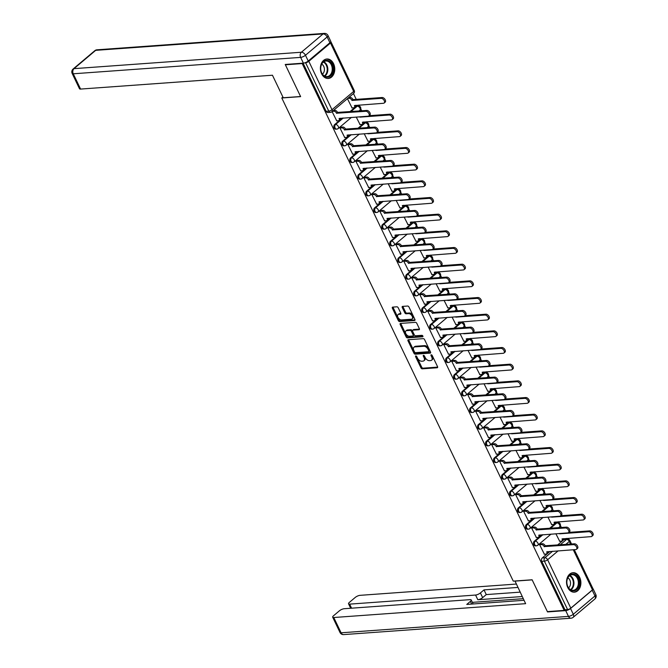 <?xml version="1.0" encoding="UTF-8"?>
<svg xmlns="http://www.w3.org/2000/svg" width="668" height="668" viewBox="0 0 668 668"><rect width="100%" height="100%" fill="white"/><g stroke="black" fill="none" stroke-linecap="round" stroke-linejoin="round"><path stroke-width="1" d="M415.838 355.919A0.86 0.509 -130.2 0 0 415.605 356.695L420.949 367.843A1.227 0.735 -130.2 0 0 422.276 368.828L437.214 367.751A1.227 0.735 -130.2 0 0 437.498 367.642A1.227 0.735 -130.2 0 0 437.54 366.64L432.204 355.501A0.86 0.509 -130.2 0 0 431.035 355.585L431.728 357.029A3.925 2.346 -130.2 0 1 431.611 360.219A3.925 2.346 -130.2 0 1 430.685 360.57L429.44 360.662A3.925 2.346 -130.2 0 1 425.174 357.497L424.481 356.052A0.86 0.509 -130.2 0 0 423.32 356.136L424.013 357.58A3.925 2.346 -130.2 0 1 423.888 360.778A3.925 2.346 -130.2 0 1 422.969 361.129L421.725 361.221A3.925 2.346 -130.2 0 1 417.458 358.056L416.765 356.612A0.86 0.509 -130.2 0 0 415.838 355.919M567.733 587.481A9.753 7.173 85.9 0 0 574.413 592.165A9.753 7.173 85.9 0 0 579.682 577.394A9.753 7.173 85.9 0 0 573.01 572.71A9.753 7.173 85.9 0 0 567.733 587.481M321.609 73.772A9.753 7.173 85.9 0 0 328.289 78.457A9.753 7.173 85.9 0 0 333.557 63.685A9.753 7.173 85.9 0 0 326.877 59.001A9.753 7.173 85.9 0 0 321.609 73.772M398.228 307.798A1.227 0.735 -130.2 0 0 396.901 306.804L392.709 307.113A1.227 0.735 -130.2 0 0 392.417 307.222A1.227 0.735 -130.2 0 0 392.383 308.215L398.312 320.59A1.227 0.735 -130.2 0 0 399.639 321.584L414.577 320.506A1.227 0.735 -130.2 0 0 414.861 320.398A1.227 0.735 -130.2 0 0 414.903 319.396L408.975 307.021A1.227 0.735 -130.2 0 0 407.639 306.036L402.579 306.395A1.227 0.735 -130.2 0 0 402.295 306.512A1.227 0.735 -130.2 0 0 402.253 307.505L404.791 312.799A1.227 0.735 -130.2 0 0 406.119 313.793L408.632 313.609A3.282 1.962 -130.2 0 1 411.872 315.688A3.282 1.962 -130.2 0 1 412.098 318.928A3.282 1.962 -130.2 0 1 411.321 319.221L401.493 319.93A3.282 1.962 -130.2 0 1 398.245 317.851A3.282 1.962 -130.2 0 1 398.028 314.62A3.282 1.962 -130.2 0 1 398.804 314.319L400.441 314.202A1.227 0.735 -130.2 0 0 400.725 314.094A1.227 0.735 -130.2 0 0 400.767 313.092L398.228 307.798M564.193 610.393L547.376 611.612L532.12 579.774L513.266 581.127L281.787 97.979L300.633 96.626L285.378 64.779L302.195 63.569L564.193 610.393L564.961 609.75L567.583 609.558L544.395 561.162A2.497 1.837 -94.1 0 1 544.896 557.73L552.595 551.234M408.332 339.728A1.227 0.735 -130.2 0 0 408.048 339.837A1.227 0.735 -130.2 0 0 408.006 340.839L413.935 353.213A1.227 0.735 -130.2 0 0 415.271 354.199L430.2 353.121A1.227 0.735 -130.2 0 0 430.493 353.013A1.227 0.735 -130.2 0 0 430.526 352.011L424.597 339.636A1.227 0.735 -130.2 0 0 423.27 338.651L408.332 339.728M406.119 336.906L400.19 324.523A1.227 0.735 -130.2 0 1 400.232 323.529A1.227 0.735 -130.2 0 1 400.524 323.421L415.454 322.343A1.227 0.735 -130.2 0 1 416.79 323.329L419.32 328.623A1.227 0.735 -130.2 0 1 419.287 329.625A1.227 0.735 -130.2 0 1 418.995 329.733L412.941 330.167A1.227 0.735 -130.2 0 0 412.649 330.284A1.227 0.735 -130.2 0 0 412.615 331.278L414.294 334.793A1.227 0.735 -130.2 0 0 415.63 335.779L421.934 335.328A0.86 0.509 -130.2 0 1 422.635 336.797L407.455 337.891A1.227 0.735 -130.2 0 1 406.119 336.906L406.887 336.254L400.959 323.88L400.19 324.523M566.94 539.109L566.606 538.4M561.379 527.503L560.394 525.44M559.149 522.835L558.615 521.733M553.396 510.836L552.411 508.774M551.158 506.169L550.632 505.066M545.414 494.17L544.42 492.107M543.176 489.502L542.641 488.391M537.423 477.503L536.437 475.432M535.193 472.835L534.659 471.725M529.44 460.836L528.446 458.766M527.202 456.169L526.676 455.058M521.457 444.162L520.464 442.099M519.22 439.502L518.685 438.392M513.467 427.495L512.481 425.433M511.229 422.836L510.703 421.725M505.484 410.828L504.49 408.766M503.246 406.161L502.712 405.058M497.493 394.162L496.508 392.099M495.264 389.494L494.729 388.392M489.51 377.495L488.517 375.433M487.273 372.827L486.747 371.725M481.528 360.829L480.534 358.758M479.29 356.161L478.756 355.05M473.537 344.162L472.552 342.091M471.307 339.494L470.773 338.384M465.554 327.495L464.561 325.425M463.316 322.828L462.79 321.717M457.563 310.82L456.578 308.758M455.334 306.161L454.799 305.051M449.581 294.154L448.595 292.091M447.343 289.494L446.817 288.384M441.598 277.487L440.604 275.425M439.36 272.82L438.826 271.717M433.607 260.821L432.622 258.758M431.378 256.153L430.843 255.051M425.625 244.154L424.631 242.092M423.387 239.486L422.861 238.384M417.642 227.487L416.648 225.417M415.404 222.82L414.87 221.709M409.651 210.821L408.666 208.75M407.413 206.153L406.887 205.043M401.668 194.154L400.675 192.083M399.431 189.487L398.905 188.376M393.677 177.479L392.692 175.417M391.448 172.82L390.914 171.709M385.695 160.813L384.71 158.75M383.457 156.153L382.931 155.043M377.712 144.146L376.719 142.084M375.474 139.478L374.94 138.376M369.721 127.479L368.736 125.417M367.492 122.812L366.957 121.71M361.739 110.813L360.745 108.75M359.501 106.145L358.975 105.043M356.261 99.382L353.472 93.562M305.059 62.775L305.585 62.734A2.497 0.802 -25.6 0 0 308.808 61.314L330.485 43.019A2.497 0.802 -25.6 0 0 331.052 42.059A2.497 0.802 -25.6 0 0 330.685 41.859M285.378 64.779L285.804 64.42M302.195 63.569L302.629 63.209M564.961 609.75L541.773 561.345A2.497 1.837 -94.1 0 1 542.282 557.922L549.973 551.426M557.555 545.021L563.959 539.619L566.581 539.427A2.497 1.837 -94.1 0 1 567.424 539.076L564.802 539.26A2.497 1.837 85.9 0 0 563.959 539.619M574.263 549.672L593.05 588.884A2.497 0.802 154.4 0 1 592.483 589.844L570.806 608.147A2.497 0.802 154.4 0 1 567.583 609.558M540.813 543.852L539.61 544.712L544.37 554.206M532.83 527.186L531.628 528.046L536.379 537.54M547.894 517.09L551.701 524.605M524.839 510.519L523.637 511.379L528.396 520.873M539.903 500.415L543.719 507.939M516.857 493.852L515.654 494.712L520.405 504.206M531.92 483.749L535.728 491.272M508.874 477.186L507.672 478.046L512.423 487.531M523.937 467.082L527.745 474.606M500.883 460.519L499.681 461.379L504.44 470.865M515.947 450.416L519.762 457.939M492.9 443.853L491.698 444.713L496.449 454.198M507.964 433.749L511.771 441.264M484.91 427.186L483.707 428.038L488.467 437.532M499.981 417.082L503.789 424.597M476.927 410.511L475.725 411.371L480.484 420.865M491.99 400.416L495.798 407.931M468.944 393.844L467.742 394.704L472.493 404.198M484.008 383.749L487.815 391.264M460.953 377.178L459.751 378.038L464.51 387.532M476.017 367.074L479.833 374.598M452.971 360.511L451.768 361.371L456.52 370.865M468.034 350.408L471.842 357.931M444.98 343.845L443.777 344.705L448.537 354.19M460.052 333.741L463.859 341.264M436.997 327.178L435.795 328.038L440.554 337.524M452.061 317.075L455.877 324.598M429.015 310.511L427.812 311.371L432.563 320.857M444.078 300.408L447.886 307.923M421.024 293.845L419.821 294.697L424.581 304.19M436.087 283.741L439.903 291.256M413.041 277.17L411.839 278.03L416.59 287.524M428.105 267.075L431.912 274.59M405.058 260.503L403.856 261.363L408.607 270.857M420.122 250.408L423.929 257.923M397.068 243.837L395.865 244.697L400.625 254.191M412.131 233.733L415.947 241.257M389.085 227.17L387.883 228.03L392.634 237.524M404.148 217.067L407.956 224.59M381.094 210.503L379.892 211.364L384.651 220.849M396.166 200.4L399.973 207.923M373.111 193.837L371.909 194.697L376.668 204.183M388.175 183.733L391.991 191.257M365.129 177.17L363.926 178.03L368.678 187.516M380.192 167.067L384 174.582M357.138 160.504L355.935 161.355L360.695 170.849M372.201 150.4L376.017 157.915M349.155 143.829L347.953 144.689L352.704 154.183M364.219 133.734L368.026 141.249M341.164 127.162L339.97 128.022L344.721 137.516M356.236 117.067L360.044 124.582M332.096 111.598L336.739 120.85M347.418 98.672L352.061 107.915M337.624 128.765A2.497 1.837 -94.1 0 1 336.781 129.124L335.854 129.191A2.497 1.837 85.9 0 1 333.933 127.429A2.497 1.837 85.9 0 1 334.651 124.557L342.342 118.069M349.923 111.665L356.328 106.262L357.255 106.195A2.497 1.837 -94.1 0 1 358.106 105.836L357.171 105.903A2.497 1.837 85.9 0 0 356.328 106.262M345.615 145.432A2.497 1.837 -94.1 0 1 344.771 145.791L343.836 145.858A2.497 1.837 85.9 0 1 341.924 144.096A2.497 1.837 85.9 0 1 342.634 141.224L350.324 134.736M357.914 128.331L364.31 122.929L365.246 122.862A2.497 1.837 -94.1 0 1 366.089 122.503L365.162 122.57A2.497 1.837 85.9 0 0 364.31 122.929M353.597 162.099A2.497 1.837 -94.1 0 1 352.754 162.458L351.827 162.524A2.497 1.837 85.9 0 1 349.907 160.771A2.497 1.837 85.9 0 1 350.616 157.898L358.315 151.402M365.897 144.998L372.301 139.595L373.228 139.528A2.497 1.837 -94.1 0 1 374.072 139.169L373.145 139.236A2.497 1.837 85.9 0 0 372.301 139.595M361.58 178.773A2.497 1.837 -94.1 0 1 360.737 179.124L359.81 179.191A2.497 1.837 85.9 0 1 357.898 177.438A2.497 1.837 85.9 0 1 358.607 174.565L366.298 168.069M373.88 161.664L380.284 156.262L381.219 156.195A2.497 1.837 -94.1 0 1 382.063 155.836L381.127 155.903A2.497 1.837 85.9 0 0 380.284 156.262M369.571 195.44A2.497 1.837 -94.1 0 1 368.728 195.791L367.792 195.858A2.497 1.837 85.9 0 1 365.88 194.104A2.497 1.837 85.9 0 1 366.59 191.232L374.289 184.735M381.871 178.339L388.275 172.928L389.202 172.862A2.497 1.837 -94.1 0 1 390.045 172.503L389.118 172.569A2.497 1.837 85.9 0 0 388.275 172.928M377.554 212.107A2.497 1.837 -94.1 0 1 376.71 212.466L375.783 212.533A2.497 1.837 85.9 0 1 373.863 210.771A2.497 1.837 85.9 0 1 374.581 207.898L382.271 201.402M389.853 195.006L396.258 189.595L397.184 189.528A2.497 1.837 -94.1 0 1 398.028 189.178L397.101 189.244A2.497 1.837 85.9 0 0 396.258 189.595M385.545 228.773A2.497 1.837 -94.1 0 1 384.693 229.132L383.766 229.199A2.497 1.837 85.9 0 1 381.854 227.437A2.497 1.837 85.9 0 1 382.564 224.565L390.254 218.069M397.844 211.672L404.24 206.27L405.175 206.195A2.497 1.837 -94.1 0 1 406.019 205.844L405.084 205.911A2.497 1.837 85.9 0 0 404.24 206.27M393.527 245.44A2.497 1.837 -94.1 0 1 392.684 245.799L391.749 245.866A2.497 1.837 85.9 0 1 389.836 244.104A2.497 1.837 85.9 0 1 390.546 241.231L398.245 234.744M405.827 228.339L412.231 222.937L413.158 222.87A2.497 1.837 -94.1 0 1 414.001 222.511L413.075 222.578A2.497 1.837 85.9 0 0 412.231 222.937M401.51 262.106A2.497 1.837 -94.1 0 1 400.666 262.466L399.74 262.532A2.497 1.837 85.9 0 1 397.827 260.77A2.497 1.837 85.9 0 1 398.537 257.898L406.227 251.41M413.809 245.006L420.214 239.603L421.149 239.536A2.497 1.837 -94.1 0 1 421.992 239.177L421.057 239.244A2.497 1.837 85.9 0 0 420.214 239.603M409.501 278.773A2.497 1.837 -94.1 0 1 408.657 279.132L407.722 279.199A2.497 1.837 85.9 0 1 405.81 277.437A2.497 1.837 85.9 0 1 406.52 274.565L414.21 268.077M421.8 261.672L428.205 256.27L429.132 256.203A2.497 1.837 -94.1 0 1 429.975 255.844L429.048 255.911A2.497 1.837 85.9 0 0 428.205 256.27M417.483 295.44A2.497 1.837 -94.1 0 1 416.64 295.799L415.713 295.866A2.497 1.837 85.9 0 1 413.793 294.112A2.497 1.837 85.9 0 1 414.502 291.24L422.201 284.743M429.783 278.339L436.187 272.936L437.114 272.87A2.497 1.837 -94.1 0 1 437.957 272.511L437.031 272.577A2.497 1.837 85.9 0 0 436.187 272.936M425.466 312.115A2.497 1.837 -94.1 0 1 424.623 312.465L423.696 312.532A2.497 1.837 85.9 0 1 421.784 310.779A2.497 1.837 85.9 0 1 422.493 307.906L430.184 301.41M437.765 295.005L444.17 289.603L445.105 289.536A2.497 1.837 -94.1 0 1 445.948 289.177L445.013 289.244A2.497 1.837 85.9 0 0 444.17 289.603M433.457 328.781A2.497 1.837 -94.1 0 1 432.613 329.132L431.678 329.199A2.497 1.837 85.9 0 1 429.766 327.445A2.497 1.837 85.9 0 1 430.476 324.573L438.175 318.077M445.756 311.68L452.161 306.27L453.088 306.203A2.497 1.837 -94.1 0 1 453.931 305.844L453.004 305.911A2.497 1.837 85.9 0 0 452.161 306.27M441.439 345.448A2.497 1.837 -94.1 0 1 440.596 345.807L439.669 345.874A2.497 1.837 85.9 0 1 437.749 344.112A2.497 1.837 85.9 0 1 438.467 341.239L446.157 334.743M453.739 328.347L460.143 322.936L461.07 322.869A2.497 1.837 -94.1 0 1 461.914 322.519L460.987 322.586A2.497 1.837 85.9 0 0 460.143 322.936M449.43 362.114A2.497 1.837 -94.1 0 1 448.587 362.474L447.652 362.54A2.497 1.837 85.9 0 1 445.74 360.778A2.497 1.837 85.9 0 1 446.449 357.906L454.14 351.41M461.73 345.014L468.126 339.611L469.061 339.536A2.497 1.837 -94.1 0 1 469.905 339.185L468.978 339.252A2.497 1.837 85.9 0 0 468.126 339.611M457.413 378.781A2.497 1.837 -94.1 0 1 456.57 379.14L455.643 379.207A2.497 1.837 85.9 0 1 453.722 377.445A2.497 1.837 85.9 0 1 454.432 374.573L462.131 368.085M469.713 361.68L476.117 356.278L477.044 356.211A2.497 1.837 -94.1 0 1 477.887 355.852L476.96 355.919A2.497 1.837 85.9 0 0 476.117 356.278M465.396 395.448A2.497 1.837 -94.1 0 1 464.552 395.807L463.625 395.873A2.497 1.837 85.9 0 1 461.713 394.112A2.497 1.837 85.9 0 1 462.423 391.239L470.113 384.751M477.695 378.347L484.1 372.944L485.035 372.878A2.497 1.837 -94.1 0 1 485.878 372.519L484.943 372.585A2.497 1.837 85.9 0 0 484.1 372.944M473.387 412.114A2.497 1.837 -94.1 0 1 472.543 412.473L471.608 412.54A2.497 1.837 85.9 0 1 469.696 410.778A2.497 1.837 85.9 0 1 470.406 407.906L478.104 401.418M485.686 395.013L492.091 389.611L493.017 389.544A2.497 1.837 -94.1 0 1 493.861 389.185L492.934 389.252A2.497 1.837 85.9 0 0 492.091 389.611M481.369 428.781A2.497 1.837 -94.1 0 1 480.526 429.14L479.599 429.207A2.497 1.837 85.9 0 1 477.678 427.453A2.497 1.837 85.9 0 1 478.397 424.581L486.087 418.084M493.669 411.68L500.073 406.278L501 406.211A2.497 1.837 -94.1 0 1 501.843 405.852L500.916 405.919A2.497 1.837 85.9 0 0 500.073 406.278M489.36 445.456A2.497 1.837 -94.1 0 1 488.508 445.806L487.582 445.873A2.497 1.837 85.9 0 1 485.669 444.12A2.497 1.837 85.9 0 1 486.379 441.247L494.07 434.751M501.651 428.347L508.056 422.944L508.991 422.877A2.497 1.837 -94.1 0 1 509.834 422.518L508.899 422.585A2.497 1.837 85.9 0 0 508.056 422.944M497.343 462.122A2.497 1.837 -94.1 0 1 496.499 462.473L495.564 462.54A2.497 1.837 85.9 0 1 493.652 460.786A2.497 1.837 85.9 0 1 494.362 457.914L502.06 451.418M509.642 445.022L516.047 439.611L516.974 439.544A2.497 1.837 -94.1 0 1 517.817 439.185L516.89 439.252A2.497 1.837 85.9 0 0 516.047 439.611M505.325 478.789A2.497 1.837 -94.1 0 1 504.482 479.148L503.555 479.215A2.497 1.837 85.9 0 1 501.643 477.453A2.497 1.837 85.9 0 1 502.353 474.581L510.043 468.084M517.625 461.688L524.029 456.277L524.965 456.211A2.497 1.837 -94.1 0 1 525.808 455.86L524.873 455.927A2.497 1.837 85.9 0 0 524.029 456.277M513.316 495.456A2.497 1.837 -94.1 0 1 512.473 495.815L511.538 495.881A2.497 1.837 85.9 0 1 509.626 494.12A2.497 1.837 85.9 0 1 510.335 491.247L518.026 484.751M525.616 478.355L532.02 472.952L532.947 472.886A2.497 1.837 -94.1 0 1 533.79 472.526L532.864 472.593A2.497 1.837 85.9 0 0 532.02 472.952M521.299 512.122A2.497 1.837 -94.1 0 1 520.455 512.481L519.529 512.548A2.497 1.837 85.9 0 1 517.608 510.786A2.497 1.837 85.9 0 1 518.318 507.914L526.017 501.426M533.598 495.021L540.003 489.619L540.93 489.552A2.497 1.837 -94.1 0 1 541.773 489.193L540.846 489.26A2.497 1.837 85.9 0 0 540.003 489.619M529.281 528.789A2.497 1.837 -94.1 0 1 528.438 529.148L527.511 529.215A2.497 1.837 85.9 0 1 525.599 527.453A2.497 1.837 85.9 0 1 526.309 524.58L533.999 518.092M541.581 511.688L547.985 506.286L548.921 506.219A2.497 1.837 -94.1 0 1 549.764 505.86L548.829 505.926A2.497 1.837 85.9 0 0 547.985 506.286M537.272 545.455A2.497 1.837 -94.1 0 1 536.429 545.814L535.494 545.881A2.497 1.837 85.9 0 1 533.582 544.119A2.497 1.837 85.9 0 1 534.291 541.247L541.99 534.759M549.572 528.355L555.976 522.952L556.903 522.885A2.497 1.837 -94.1 0 1 557.747 522.526L556.82 522.593A2.497 1.837 85.9 0 0 555.976 522.952M281.787 97.979L282.906 97.035M555.876 533.757L559.692 541.272M303.088 63.176L326.151 111.322A2.497 1.837 85.9 0 0 327.863 112.525L330.485 112.333A2.497 1.837 -94.1 0 1 328.773 111.13L305.585 62.734M423.888 360.778L424.656 360.127A3.925 2.346 -130.2 0 0 424.781 356.937L424.013 357.58M424.147 355.618L424.781 356.937M431.611 360.219L432.371 359.568A3.925 2.346 -130.2 0 0 432.497 356.378L431.728 357.029M431.862 355.059L432.497 356.378M416.431 356.169L421.708 367.191A1.227 0.735 -130.2 0 0 423.044 368.185L437.674 367.124M408.632 339.703A1.227 0.735 -130.2 0 0 408.774 340.187L414.703 352.562A1.227 0.735 -130.2 0 0 416.03 353.556L430.668 352.495M414.544 351.969A0.86 0.509 -130.2 0 0 415.479 352.662L428.589 351.719A0.86 0.509 -130.2 0 0 428.814 350.942L428.088 349.422A3.925 2.346 -130.2 0 0 423.821 346.258L414.861 346.901A3.925 2.346 -130.2 0 0 413.935 347.26A3.925 2.346 -130.2 0 0 413.818 350.45L414.544 351.969M429.349 351.076A0.86 0.509 -130.2 0 0 429.582 350.299L428.814 350.942M413.935 347.26L414.703 346.608A3.925 2.346 -130.2 0 1 415.63 346.258L424.589 345.615A3.925 2.346 -130.2 0 1 428.856 348.771L429.582 350.299M400.825 323.395A1.227 0.735 -130.2 0 0 400.959 323.88M419.462 329.107L413.709 329.524A1.227 0.735 -130.2 0 0 413.417 329.633A1.227 0.735 -130.2 0 0 413.258 329.9M422.928 336.179L408.223 337.248L407.455 337.891M406.653 330.627A3.282 1.962 -130.2 0 0 405.885 330.919A3.282 1.962 -130.2 0 0 406.102 334.159A3.282 1.962 -130.2 0 0 409.342 336.238L412.807 335.987A1.227 0.735 -130.2 0 0 413.1 335.87A1.227 0.735 -130.2 0 0 413.133 334.877L411.455 331.361A1.227 0.735 -130.2 0 0 410.119 330.376L406.653 330.627L407.422 329.975A3.282 1.962 -130.2 0 0 406.645 330.276L405.885 330.919M413.575 335.336A1.227 0.735 -130.2 0 0 413.859 335.227A1.227 0.735 -130.2 0 0 413.901 334.234L413.133 334.877M407.422 329.975L410.887 329.725A1.227 0.735 -130.2 0 1 412.214 330.718L413.901 334.234M406.887 336.254A1.227 0.735 -130.2 0 0 408.223 337.248M398.028 314.62L398.796 313.968A3.282 1.962 -130.2 0 1 399.564 313.676L400.9 313.576M412.098 318.928L412.857 318.277A3.282 1.962 -130.2 0 0 412.64 315.037A3.282 1.962 -130.2 0 0 409.4 312.966L408.632 313.609M402.879 306.378A1.227 0.735 -130.2 0 0 403.021 306.863L405.559 312.156A1.227 0.735 -130.2 0 0 406.887 313.142L409.4 312.966M393.009 307.088A1.227 0.735 -130.2 0 0 393.143 307.572L399.072 319.947A1.227 0.735 -130.2 0 0 400.408 320.932L415.037 319.88M560.034 533.456L559.525 533.657A2.497 1.495 -130.2 0 0 559.442 533.498M559.483 541.289L561.37 541.155A2.497 1.495 -130.2 0 0 561.955 540.93A2.497 1.495 -130.2 0 0 562.03 538.892L591.122 536.629A2.872 1.72 -130.2 0 0 591.798 536.371A2.872 1.72 -130.2 0 0 591.606 533.532A2.872 1.72 -130.2 0 0 588.767 531.711L559.6 533.815M568.777 532.388L589.76 530.876A2.872 1.72 49.8 0 1 592.6 532.697A2.872 1.72 49.8 0 1 592.792 535.527L591.798 536.371M563.241 538.642A2.497 1.495 49.8 0 1 562.949 540.086L561.955 540.93M544.169 554.223L546.048 554.081A2.497 1.495 -130.2 0 0 546.633 553.855A2.497 1.495 -130.2 0 0 546.708 551.826L575.799 549.564A2.872 1.72 -130.2 0 0 576.476 549.305A2.872 1.72 -130.2 0 0 576.284 546.466A2.872 1.72 -130.2 0 0 573.445 544.645L544.203 546.591A2.497 1.495 -130.2 0 0 541.489 544.579L542.483 543.735A2.497 1.495 49.8 0 1 545.197 545.748L574.438 543.802A2.872 1.72 49.8 0 1 577.277 545.622A2.872 1.72 49.8 0 1 577.469 548.461L576.476 549.305M540.612 543.869L542.483 543.735M547.919 551.576A2.497 1.495 49.8 0 1 547.626 553.02L546.633 553.855M539.619 544.712L541.489 544.579M544.278 546.75L545.272 545.906M552.044 516.79L551.543 516.99A2.497 1.495 -130.2 0 0 551.459 516.832M551.501 524.622L553.38 524.489A2.497 1.495 -130.2 0 0 553.972 524.255A2.497 1.495 -130.2 0 0 554.048 522.226L583.131 519.963A2.872 1.72 -130.2 0 0 583.807 519.704A2.872 1.72 -130.2 0 0 583.615 516.865A2.872 1.72 -130.2 0 0 580.776 515.045L551.618 517.149M560.794 515.721L581.77 514.21A2.872 1.72 49.8 0 1 584.617 516.022A2.872 1.72 49.8 0 1 584.809 518.861L583.807 519.704M555.258 521.975A2.497 1.495 49.8 0 1 554.966 523.42L553.972 524.255M544.061 500.123L543.552 500.324A2.497 1.495 -130.2 0 0 543.468 500.165M543.518 507.956L545.397 507.814A2.497 1.495 -130.2 0 0 545.981 507.588A2.497 1.495 -130.2 0 0 546.065 505.559L575.148 503.296A2.872 1.72 -130.2 0 0 575.824 503.037A2.872 1.72 -130.2 0 0 575.632 500.198A2.872 1.72 -130.2 0 0 572.793 498.378L543.627 500.482M552.812 499.054L573.787 497.535A2.872 1.72 49.8 0 1 576.626 499.355A2.872 1.72 49.8 0 1 576.818 502.194L575.824 503.037M547.276 505.309A2.497 1.495 49.8 0 1 546.983 506.753L545.981 507.588M514.986 581.01L525.641 603.672L333.766 617.516L341.089 632.796L568.468 616.389L565.704 610.619L547.526 611.93L532.171 579.874L514.844 581.127M522.226 596.541L477.82 599.747L475.574 595.046L349.631 604.131L351.568 608.189M475.574 595.046A3.749 1.202 -25.6 0 0 480.409 592.925L482.655 597.626A3.749 1.202 154.4 0 1 477.82 599.747M517.867 587.439L484.008 589.886L480.409 592.925M516.247 584.066L360.044 595.338A3.749 1.202 -25.6 0 0 355.209 597.459L349.389 602.377A3.749 1.202 -25.6 0 0 348.546 603.814A3.749 1.202 -25.6 0 0 349.631 604.131M592.215 590.195L570.53 608.498L573.303 614.268L594.979 595.965L592.215 590.195A3.749 1.202 -25.6 0 0 593.059 588.759A3.749 1.202 -25.6 0 0 592.9 588.583M471.658 604.081L470.372 601.392A3.749 1.202 -25.6 0 0 471.216 599.956A3.749 1.202 -25.6 0 0 470.13 599.639L344.187 608.723A3.749 1.202 -25.6 0 0 339.352 610.853L333.532 615.762A3.749 1.202 -25.6 0 0 332.689 617.199A3.749 1.202 -25.6 0 0 333.766 617.516M470.372 601.392L466.765 604.431L524.029 600.298M547.96 611.571L547.526 611.93M565.704 610.619A3.749 1.202 -25.6 0 0 570.53 608.498M523.253 598.678L472.368 602.352M520.121 592.14L486.262 594.587L482.655 597.626M486.262 594.587L484.008 589.886M308.232 61.03L329.909 42.727L327.145 36.957L305.468 55.26L308.232 61.03A3.749 1.202 154.4 0 1 303.397 63.151L285.228 64.462L300.583 96.518L283.257 97.762L272.452 75.225L80.578 89.069A3.749 1.202 154.4 0 1 79.492 88.752L72.177 73.472A3.749 1.202 -25.6 0 0 73.255 73.789L80.578 89.069M327.996 35.521A3.749 3.749 0 0 0 324.339 33.4A3.749 2.755 85.9 0 0 323.078 33.934L95.699 50.342L74.023 68.645L301.393 52.238L323.078 33.934A3.749 2.238 -130.2 0 1 327.145 36.957A3.749 1.202 -25.6 0 0 327.996 35.521L330.76 41.291A3.749 1.202 154.4 0 1 329.909 42.727M576.484 589.694A8.442 6.204 -94.1 0 1 567.858 586.846A8.442 6.204 -94.1 0 1 569.579 575.273A8.442 6.204 -94.1 0 1 578.204 578.121A8.442 6.204 -94.1 0 1 576.484 589.694M569.412 575.833A7.816 5.745 85.9 0 0 567.19 584.809A7.816 5.745 85.9 0 0 573.169 590.312A7.816 5.745 85.9 0 0 575.808 589.193A7.816 5.745 85.9 0 0 578.029 580.216A7.816 5.745 85.9 0 0 572.05 574.722A7.816 5.745 85.9 0 0 569.412 575.833M568.577 587.832A5.561 4.091 85.9 0 0 568.718 587.715A5.561 4.091 85.9 0 0 570.514 582.546A5.561 4.091 85.9 0 0 567.85 577.828M573.728 592.149L573.595 592.157A9.694 7.123 85.9 0 0 573.728 592.149A9.694 7.123 85.9 0 0 577.002 590.762A9.694 7.123 85.9 0 0 579.757 579.632A9.694 7.123 85.9 0 0 572.334 572.818A9.694 7.123 85.9 0 0 572.192 572.827L572.334 572.818M330.359 75.993A8.442 6.204 -94.1 0 1 321.734 73.146A8.442 6.204 -94.1 0 1 323.454 61.565A8.442 6.204 -94.1 0 1 332.079 64.412A8.442 6.204 -94.1 0 1 330.359 75.993M323.287 62.132A7.816 5.745 85.9 0 0 321.058 71.1A7.816 5.745 85.9 0 0 327.044 76.603A7.816 5.745 85.9 0 0 329.683 75.484A7.816 5.745 85.9 0 0 331.904 66.508A7.816 5.745 85.9 0 0 325.917 61.013A7.816 5.745 85.9 0 0 323.287 62.132M322.444 74.123A5.561 4.091 85.9 0 0 322.594 74.006A5.561 4.091 85.9 0 0 324.381 68.846A5.561 4.091 85.9 0 0 321.726 64.128M327.462 78.448A9.694 7.123 85.9 0 0 327.604 78.44A9.694 7.123 85.9 0 0 330.877 77.054A9.694 7.123 85.9 0 0 333.633 65.932A9.694 7.123 85.9 0 0 326.209 59.11A9.694 7.123 85.9 0 0 326.067 59.126L326.209 59.11M536.179 537.556L538.057 537.414A2.497 1.495 -130.2 0 0 538.65 537.189A2.497 1.495 -130.2 0 0 538.725 535.16L567.808 532.897A2.872 1.72 -130.2 0 0 568.485 532.63A2.872 1.72 -130.2 0 0 568.293 529.799A2.872 1.72 -130.2 0 0 565.454 527.979L536.22 529.924A2.497 1.495 -130.2 0 0 533.507 527.912L534.5 527.069A2.497 1.495 49.8 0 1 537.214 529.081L566.447 527.135A2.872 1.72 49.8 0 1 569.295 528.956A2.872 1.72 49.8 0 1 569.487 531.795L568.485 532.63M532.63 527.202L534.5 527.069M539.936 534.909A2.497 1.495 49.8 0 1 539.644 536.354L538.65 537.189M531.628 528.046L533.507 527.912M536.295 530.083L537.289 529.24M528.196 520.881L530.075 520.748A2.497 1.495 -130.2 0 0 530.659 520.522A2.497 1.495 -130.2 0 0 530.743 518.493L559.826 516.222A2.872 1.72 -130.2 0 0 560.502 515.963A2.872 1.72 -130.2 0 0 560.31 513.133A2.872 1.72 -130.2 0 0 557.471 511.312L528.229 513.258A2.497 1.495 -130.2 0 0 525.516 511.237L526.509 510.402A2.497 1.495 49.8 0 1 529.223 512.414L558.465 510.469A2.872 1.72 49.8 0 1 561.304 512.289A2.872 1.72 49.8 0 1 561.496 515.128L560.502 515.963M524.639 510.536L526.509 510.402M531.953 518.234A2.497 1.495 49.8 0 1 531.661 519.687L530.659 520.522M523.645 511.379L525.516 511.237M528.304 513.416L529.306 512.573M536.078 483.448L535.569 483.657A2.497 1.495 -130.2 0 0 535.485 483.498M535.527 491.289L537.406 491.147A2.497 1.495 -130.2 0 0 537.999 490.922A2.497 1.495 -130.2 0 0 538.074 488.892L567.157 486.63A2.872 1.72 -130.2 0 0 567.842 486.362A2.872 1.72 -130.2 0 0 567.65 483.532A2.872 1.72 -130.2 0 0 564.802 481.711L535.644 483.816M544.821 482.388L565.804 480.868A2.872 1.72 49.8 0 1 568.643 482.688A2.872 1.72 49.8 0 1 568.835 485.527L567.842 486.362M539.285 488.634A2.497 1.495 49.8 0 1 538.992 490.087L537.999 490.922M528.087 466.782L527.578 466.99A2.497 1.495 -130.2 0 0 527.503 466.823M527.545 474.614L529.423 474.48A2.497 1.495 -130.2 0 0 530.016 474.255A2.497 1.495 -130.2 0 0 530.091 472.226L559.174 469.955A2.872 1.72 -130.2 0 0 559.851 469.696A2.872 1.72 -130.2 0 0 559.659 466.865A2.872 1.72 -130.2 0 0 556.82 465.045L527.662 467.149M536.838 465.713L557.813 464.202A2.872 1.72 49.8 0 1 560.661 466.022A2.872 1.72 49.8 0 1 560.844 468.861L559.851 469.696M531.302 471.967A2.497 1.495 49.8 0 1 531.01 473.412L530.016 474.255M520.105 450.115L519.595 450.324A2.497 1.495 -130.2 0 0 519.512 450.157M519.562 457.947L521.441 457.814A2.497 1.495 -130.2 0 0 522.025 457.588A2.497 1.495 -130.2 0 0 522.1 455.559L551.192 453.288A2.872 1.72 -130.2 0 0 551.868 453.029A2.872 1.72 -130.2 0 0 551.676 450.199A2.872 1.72 -130.2 0 0 548.837 448.378L519.671 450.482M528.847 449.046L549.831 447.535A2.872 1.72 49.8 0 1 552.67 449.355A2.872 1.72 49.8 0 1 552.862 452.186L551.868 453.029M523.311 455.3A2.497 1.495 49.8 0 1 523.019 456.745L522.025 457.588M520.205 504.215L522.084 504.081A2.497 1.495 -130.2 0 0 522.677 503.856A2.497 1.495 -130.2 0 0 522.752 501.827L551.835 499.555A2.872 1.72 -130.2 0 0 552.519 499.297A2.872 1.72 -130.2 0 0 552.327 496.466A2.872 1.72 -130.2 0 0 549.48 494.646L520.247 496.591A2.497 1.495 -130.2 0 0 517.533 494.57L518.527 493.735A2.497 1.495 49.8 0 1 521.24 495.748L550.482 493.802A2.872 1.72 49.8 0 1 553.321 495.623A2.872 1.72 49.8 0 1 553.513 498.462L552.519 499.297M516.656 493.869L518.527 493.735M523.962 501.568A2.497 1.495 49.8 0 1 523.67 503.012L522.677 503.856M515.663 494.704L517.533 494.57M520.322 496.75L521.316 495.906M512.222 487.548L514.101 487.415A2.497 1.495 -130.2 0 0 514.694 487.189A2.497 1.495 -130.2 0 0 514.769 485.152L543.852 482.889A2.872 1.72 -130.2 0 0 544.529 482.63A2.872 1.72 -130.2 0 0 544.337 479.799A2.872 1.72 -130.2 0 0 541.497 477.979L512.256 479.916A2.497 1.495 -130.2 0 0 509.542 477.904L510.544 477.061A2.497 1.495 49.8 0 1 513.258 479.081L542.491 477.136A2.872 1.72 49.8 0 1 545.338 478.956A2.872 1.72 49.8 0 1 545.522 481.787L544.529 482.63M508.665 477.202L510.544 477.061M515.98 484.901A2.497 1.495 49.8 0 1 515.688 486.346L514.694 487.189M507.672 478.037L509.542 477.904M512.339 480.083L513.333 479.24M504.24 470.882L506.119 470.748A2.497 1.495 -130.2 0 0 506.703 470.522A2.497 1.495 -130.2 0 0 506.778 468.485L535.87 466.222A2.872 1.72 -130.2 0 0 536.546 465.963A2.872 1.72 -130.2 0 0 536.354 463.124A2.872 1.72 -130.2 0 0 533.515 461.304L504.273 463.25A2.497 1.495 -130.2 0 0 501.559 461.237L502.553 460.394A2.497 1.495 49.8 0 1 505.267 462.415L534.509 460.469A2.872 1.72 49.8 0 1 537.348 462.289A2.872 1.72 49.8 0 1 537.54 465.12L536.546 465.963M500.683 460.536L502.553 460.394M507.997 468.235A2.497 1.495 49.8 0 1 507.697 469.679L506.703 470.522M499.689 461.371L501.559 461.237M504.348 463.417L505.35 462.573M512.114 433.449L511.613 433.649A2.497 1.495 -130.2 0 0 511.529 433.49M511.571 441.281L513.45 441.147A2.497 1.495 -130.2 0 0 514.043 440.922A2.497 1.495 -130.2 0 0 514.118 438.884L543.201 436.621A2.872 1.72 -130.2 0 0 543.877 436.363A2.872 1.72 -130.2 0 0 543.685 433.524A2.872 1.72 -130.2 0 0 540.846 431.712L511.688 433.816M520.865 432.38L541.84 430.868A2.872 1.72 49.8 0 1 544.687 432.689A2.872 1.72 49.8 0 1 544.879 435.519L543.877 436.363M515.329 438.634A2.497 1.495 49.8 0 1 515.036 440.078L514.043 440.922M496.249 454.215L498.128 454.081A2.497 1.495 -130.2 0 0 498.72 453.856A2.497 1.495 -130.2 0 0 498.796 451.818L527.879 449.556A2.872 1.72 -130.2 0 0 528.555 449.297A2.872 1.72 -130.2 0 0 528.371 446.458A2.872 1.72 -130.2 0 0 525.524 444.637L496.291 446.583A2.497 1.495 -130.2 0 0 493.577 444.571L494.57 443.727A2.497 1.495 49.8 0 1 497.284 445.748L526.526 443.803A2.872 1.72 49.8 0 1 529.365 445.623A2.872 1.72 49.8 0 1 529.557 448.453L528.555 449.297M492.7 443.861L494.57 443.727M500.006 451.568A2.497 1.495 49.8 0 1 499.714 453.013L498.72 453.856M491.698 444.704L493.577 444.571M496.366 446.742L497.359 445.907M504.131 416.782L503.622 416.982A2.497 1.495 -130.2 0 0 503.538 416.824M503.589 424.614L505.467 424.481A2.497 1.495 -130.2 0 0 506.052 424.255A2.497 1.495 -130.2 0 0 506.135 422.218L535.218 419.955A2.872 1.72 -130.2 0 0 535.895 419.696A2.872 1.72 -130.2 0 0 535.703 416.857A2.872 1.72 -130.2 0 0 532.864 415.037L503.697 417.141M512.882 415.713L533.857 414.202A2.872 1.72 49.8 0 1 536.696 416.022A2.872 1.72 49.8 0 1 536.888 418.853L535.895 419.696M507.346 421.967A2.497 1.495 49.8 0 1 507.054 423.412L506.052 424.255M488.266 437.548L490.145 437.415A2.497 1.495 -130.2 0 0 490.73 437.189A2.497 1.495 -130.2 0 0 490.813 435.152L519.896 432.889A2.872 1.72 -130.2 0 0 520.572 432.63A2.872 1.72 -130.2 0 0 520.38 429.791A2.872 1.72 -130.2 0 0 517.541 427.971L488.3 429.916A2.497 1.495 -130.2 0 0 485.586 427.904L486.588 427.061A2.497 1.495 49.8 0 1 489.302 429.073L518.535 427.136A2.872 1.72 49.8 0 1 521.374 428.948A2.872 1.72 49.8 0 1 521.566 431.787L520.572 432.63M484.709 427.194L486.588 427.061M492.024 434.901A2.497 1.495 49.8 0 1 491.731 436.346L490.73 437.189M483.715 428.038L485.586 427.904M488.375 430.075L489.377 429.24M496.149 400.115L495.639 400.316A2.497 1.495 -130.2 0 0 495.556 400.157M495.598 407.948L497.476 407.814A2.497 1.495 -130.2 0 0 498.069 407.589A2.497 1.495 -130.2 0 0 498.144 405.551L527.227 403.288A2.872 1.72 -130.2 0 0 527.912 403.029A2.872 1.72 -130.2 0 0 527.72 400.19A2.872 1.72 -130.2 0 0 524.873 398.37L495.714 400.474M504.891 399.046L525.875 397.535A2.872 1.72 49.8 0 1 528.714 399.355A2.872 1.72 49.8 0 1 528.906 402.186L527.912 403.029M499.355 405.301A2.497 1.495 49.8 0 1 499.063 406.745L498.069 407.589M480.275 420.882L482.154 420.74A2.497 1.495 -130.2 0 0 482.747 420.514A2.497 1.495 -130.2 0 0 482.822 418.485L511.913 416.222A2.872 1.72 -130.2 0 0 512.59 415.964A2.872 1.72 -130.2 0 0 512.398 413.125A2.872 1.72 -130.2 0 0 509.559 411.304L480.317 413.25A2.497 1.495 -130.2 0 0 477.603 411.237L478.597 410.394A2.497 1.495 49.8 0 1 481.311 412.406L510.552 410.461A2.872 1.72 49.8 0 1 513.391 412.281A2.872 1.72 49.8 0 1 513.583 415.12L512.59 415.964M476.727 410.528L478.597 410.394M484.033 418.235A2.497 1.495 49.8 0 1 483.741 419.679L482.747 420.514M475.733 411.371L477.603 411.237M480.392 413.409L481.386 412.565M488.158 383.449L487.648 383.649A2.497 1.495 -130.2 0 0 487.573 383.49M487.615 391.281L489.494 391.147A2.497 1.495 -130.2 0 0 490.087 390.914A2.497 1.495 -130.2 0 0 490.162 388.885L519.245 386.622A2.872 1.72 -130.2 0 0 519.921 386.363A2.872 1.72 -130.2 0 0 519.729 383.524A2.872 1.72 -130.2 0 0 516.89 381.704L487.732 383.808M496.909 382.38L517.884 380.86A2.872 1.72 49.8 0 1 520.731 382.68A2.872 1.72 49.8 0 1 520.923 385.519L519.921 386.363M491.372 388.634A2.497 1.495 49.8 0 1 491.08 390.079L490.087 390.914M472.293 404.215L474.171 404.073A2.497 1.495 -130.2 0 0 474.764 403.848A2.497 1.495 -130.2 0 0 474.839 401.819L503.922 399.556A2.872 1.72 -130.2 0 0 504.599 399.289A2.872 1.72 -130.2 0 0 504.407 396.458A2.872 1.72 -130.2 0 0 501.568 394.638L472.334 396.583A2.497 1.495 -130.2 0 0 469.612 394.571L470.614 393.728A2.497 1.495 49.8 0 1 473.328 395.74L502.561 393.794A2.872 1.72 49.8 0 1 505.409 395.615A2.872 1.72 49.8 0 1 505.601 398.454L504.599 399.289M468.744 393.861L470.614 393.728M476.05 401.568A2.497 1.495 49.8 0 1 475.758 403.013L474.764 403.848M467.742 394.704L469.612 394.571M472.41 396.742L473.403 395.899M480.175 366.782L479.666 366.982A2.497 1.495 -130.2 0 0 479.582 366.824M479.632 374.614L481.511 374.472A2.497 1.495 -130.2 0 0 482.096 374.247A2.497 1.495 -130.2 0 0 482.179 372.218L511.262 369.955A2.872 1.72 -130.2 0 0 511.938 369.696A2.872 1.72 -130.2 0 0 511.746 366.857A2.872 1.72 -130.2 0 0 508.907 365.037L479.741 367.141M488.918 365.713L509.901 364.194A2.872 1.72 49.8 0 1 512.74 366.014A2.872 1.72 49.8 0 1 512.932 368.853L511.938 369.696M483.39 371.967A2.497 1.495 49.8 0 1 483.098 373.412L482.096 374.247M464.31 387.54L466.189 387.407A2.497 1.495 -130.2 0 0 466.773 387.181A2.497 1.495 -130.2 0 0 466.857 385.152L495.94 382.881A2.872 1.72 -130.2 0 0 496.616 382.622A2.872 1.72 -130.2 0 0 496.424 379.791A2.872 1.72 -130.2 0 0 493.585 377.971L464.344 379.917A2.497 1.495 -130.2 0 0 461.63 377.896L462.623 377.061A2.497 1.495 49.8 0 1 465.337 379.073L494.579 377.128A2.872 1.72 49.8 0 1 497.418 378.948A2.872 1.72 49.8 0 1 497.61 381.787L496.616 382.622M460.753 377.195L462.623 377.061M468.068 384.893A2.497 1.495 49.8 0 1 467.775 386.346L466.773 387.181M459.759 378.038L461.63 377.896M464.419 380.075L465.421 379.232M472.192 350.107L471.683 350.316A2.497 1.495 -130.2 0 0 471.6 350.157M471.641 357.948L473.52 357.806A2.497 1.495 -130.2 0 0 474.113 357.58A2.497 1.495 -130.2 0 0 474.188 355.551L503.271 353.288A2.872 1.72 -130.2 0 0 503.948 353.021A2.872 1.72 -130.2 0 0 503.764 350.191A2.872 1.72 -130.2 0 0 500.916 348.37L471.758 350.475M480.935 349.047L501.918 347.527A2.872 1.72 49.8 0 1 504.757 349.347A2.872 1.72 49.8 0 1 504.95 352.186L503.948 353.021M475.399 355.292A2.497 1.495 49.8 0 1 475.107 356.745L474.113 357.58M456.319 370.874L458.198 370.74A2.497 1.495 -130.2 0 0 458.791 370.515A2.497 1.495 -130.2 0 0 458.866 368.486L487.949 366.214A2.872 1.72 -130.2 0 0 488.634 365.955A2.872 1.72 -130.2 0 0 488.442 363.125A2.872 1.72 -130.2 0 0 485.594 361.304L456.361 363.25A2.497 1.495 -130.2 0 0 453.647 361.229L454.641 360.394A2.497 1.495 49.8 0 1 457.355 362.407L486.596 360.461A2.872 1.72 49.8 0 1 489.435 362.281A2.872 1.72 49.8 0 1 489.627 365.12L488.634 365.955M452.77 360.528L454.641 360.394M460.077 368.227A2.497 1.495 49.8 0 1 459.784 369.671L458.791 370.515M451.768 361.363L453.647 361.229M456.436 363.409L457.43 362.565M464.202 333.441L463.692 333.649A2.497 1.495 -130.2 0 0 463.617 333.482M463.659 341.273L465.538 341.139A2.497 1.495 -130.2 0 0 466.122 340.914A2.497 1.495 -130.2 0 0 466.206 338.885L495.289 336.614A2.872 1.72 -130.2 0 0 495.965 336.355A2.872 1.72 -130.2 0 0 495.773 333.524A2.872 1.72 -130.2 0 0 492.934 331.704L463.776 333.808M472.952 332.372L493.928 330.86A2.872 1.72 49.8 0 1 496.767 332.681A2.872 1.72 49.8 0 1 496.959 335.52L495.965 336.355M467.416 338.626A2.497 1.495 49.8 0 1 467.124 340.07L466.122 340.914M448.337 354.207L450.215 354.073A2.497 1.495 -130.2 0 0 450.808 353.848A2.497 1.495 -130.2 0 0 450.883 351.811L479.966 349.548A2.872 1.72 -130.2 0 0 480.643 349.289A2.872 1.72 -130.2 0 0 480.451 346.458A2.872 1.72 -130.2 0 0 477.612 344.638L448.37 346.575A2.497 1.495 -130.2 0 0 445.656 344.563L446.658 343.719A2.497 1.495 49.8 0 1 449.372 345.74L478.605 343.795A2.872 1.72 49.8 0 1 481.444 345.615A2.872 1.72 49.8 0 1 481.636 348.445L480.643 349.289M444.779 343.861L446.658 343.719M452.094 351.56A2.497 1.495 49.8 0 1 451.802 353.005L450.808 353.848M443.786 344.696L445.656 344.563M448.453 346.742L449.447 345.899M456.219 316.774L455.71 316.983A2.497 1.495 -130.2 0 0 455.626 316.816M455.668 324.606L457.555 324.473A2.497 1.495 -130.2 0 0 458.139 324.247A2.497 1.495 -130.2 0 0 458.215 322.218L487.306 319.947A2.872 1.72 -130.2 0 0 487.982 319.688A2.872 1.72 -130.2 0 0 487.79 316.857A2.872 1.72 -130.2 0 0 484.951 315.037L455.785 317.141M464.961 315.705L485.945 314.194A2.872 1.72 49.8 0 1 488.784 316.014A2.872 1.72 49.8 0 1 488.976 318.845L487.982 319.688M459.425 321.959A2.497 1.495 49.8 0 1 459.133 323.404L458.139 324.247M440.354 337.54L442.233 337.407A2.497 1.495 -130.2 0 0 442.817 337.181A2.497 1.495 -130.2 0 0 442.892 335.144L471.984 332.881A2.872 1.72 -130.2 0 0 472.66 332.622A2.872 1.72 -130.2 0 0 472.468 329.783A2.872 1.72 -130.2 0 0 469.629 327.963L440.387 329.909A2.497 1.495 -130.2 0 0 437.674 327.896L438.667 327.053A2.497 1.495 49.8 0 1 441.381 329.074L470.623 327.128A2.872 1.72 49.8 0 1 473.462 328.948A2.872 1.72 49.8 0 1 473.654 331.779L472.66 332.622M436.797 327.195L438.667 327.053M444.103 334.893A2.497 1.495 49.8 0 1 443.811 336.338L442.817 337.181M435.803 328.03L437.674 327.896M440.462 330.075L441.456 329.232M448.228 300.107L447.727 300.308A2.497 1.495 -130.2 0 0 447.644 300.149M447.685 307.94L449.564 307.806A2.497 1.495 -130.2 0 0 450.157 307.581A2.497 1.495 -130.2 0 0 450.232 305.543L479.315 303.28A2.872 1.72 -130.2 0 0 479.991 303.021A2.872 1.72 -130.2 0 0 479.799 300.183A2.872 1.72 -130.2 0 0 476.96 298.371L447.802 300.475M456.979 299.039L477.954 297.527A2.872 1.72 49.8 0 1 480.801 299.347A2.872 1.72 49.8 0 1 480.993 302.178L479.991 303.021M451.443 305.293A2.497 1.495 49.8 0 1 451.15 306.737L450.157 307.581M432.363 320.874L434.242 320.74A2.497 1.495 -130.2 0 0 434.835 320.515A2.497 1.495 -130.2 0 0 434.91 318.477L463.993 316.214A2.872 1.72 -130.2 0 0 464.669 315.956A2.872 1.72 -130.2 0 0 464.477 313.117A2.872 1.72 -130.2 0 0 461.638 311.296L432.405 313.242A2.497 1.495 -130.2 0 0 429.691 311.23L430.685 310.386A2.497 1.495 49.8 0 1 433.398 312.407L462.632 310.461A2.872 1.72 49.8 0 1 465.479 312.282A2.872 1.72 49.8 0 1 465.671 315.112L464.669 315.956M428.814 310.52L430.685 310.386M436.12 318.227A2.497 1.495 49.8 0 1 435.828 319.671L434.835 320.515M427.812 311.363L429.691 311.23M432.48 313.401L433.474 312.566M440.245 283.441L439.736 283.641A2.497 1.495 -130.2 0 0 439.653 283.483M439.703 291.273L441.581 291.139A2.497 1.495 -130.2 0 0 442.166 290.914A2.497 1.495 -130.2 0 0 442.249 288.877L471.332 286.614A2.872 1.72 -130.2 0 0 472.009 286.355A2.872 1.72 -130.2 0 0 471.817 283.516A2.872 1.72 -130.2 0 0 468.978 281.696L439.811 283.8M448.996 282.372L469.971 280.861A2.872 1.72 49.8 0 1 472.81 282.681A2.872 1.72 49.8 0 1 473.002 285.512L472.009 286.355M443.46 288.626A2.497 1.495 49.8 0 1 443.168 290.071L442.166 290.914M424.38 304.207L426.259 304.074A2.497 1.495 -130.2 0 0 426.844 303.848A2.497 1.495 -130.2 0 0 426.927 301.811L456.01 299.548A2.872 1.72 -130.2 0 0 456.687 299.289A2.872 1.72 -130.2 0 0 456.495 296.45A2.872 1.72 -130.2 0 0 453.655 294.63L424.414 296.575A2.497 1.495 -130.2 0 0 421.7 294.563L422.694 293.72A2.497 1.495 49.8 0 1 425.416 295.732L454.649 293.795A2.872 1.72 49.8 0 1 457.488 295.607A2.872 1.72 49.8 0 1 457.68 298.446L456.687 299.289M420.823 293.853L422.694 293.72M428.138 301.56A2.497 1.495 49.8 0 1 427.846 303.005L426.844 303.848M419.83 294.697L421.7 294.563M424.489 296.734L425.491 295.899M432.263 266.774L431.753 266.975A2.497 1.495 -130.2 0 0 431.67 266.816M431.712 274.606L433.59 274.473A2.497 1.495 -130.2 0 0 434.183 274.247A2.497 1.495 -130.2 0 0 434.258 272.21L463.341 269.947A2.872 1.72 -130.2 0 0 464.026 269.688A2.872 1.72 -130.2 0 0 463.834 266.849A2.872 1.72 -130.2 0 0 460.987 265.029L431.829 267.133M441.005 265.705L461.989 264.194A2.872 1.72 49.8 0 1 464.828 266.014A2.872 1.72 49.8 0 1 465.02 268.845L464.026 269.688M435.469 271.959A2.497 1.495 49.8 0 1 435.177 273.404L434.183 274.247M416.389 287.541L418.268 287.399A2.497 1.495 -130.2 0 0 418.861 287.173A2.497 1.495 -130.2 0 0 418.936 285.144L448.019 282.881A2.872 1.72 -130.2 0 0 448.704 282.622A2.872 1.72 -130.2 0 0 448.512 279.783A2.872 1.72 -130.2 0 0 445.665 277.963L416.431 279.909A2.497 1.495 -130.2 0 0 413.717 277.896L414.711 277.053A2.497 1.495 49.8 0 1 417.425 279.065L446.667 277.12A2.872 1.72 49.8 0 1 449.506 278.94A2.872 1.72 49.8 0 1 449.698 281.779L448.704 282.622M412.841 277.187L414.711 277.053M420.147 284.894A2.497 1.495 49.8 0 1 419.855 286.338L418.861 287.173M411.847 278.03L413.717 277.896M416.506 280.067L417.5 279.224M424.272 250.108L423.762 250.308A2.497 1.495 -130.2 0 0 423.687 250.149M423.729 257.94L425.608 257.806A2.497 1.495 -130.2 0 0 426.201 257.572A2.497 1.495 -130.2 0 0 426.276 255.543L455.359 253.281A2.872 1.72 -130.2 0 0 456.035 253.022A2.872 1.72 -130.2 0 0 455.843 250.183A2.872 1.72 -130.2 0 0 453.004 248.362L423.846 250.467M433.023 249.039L453.998 247.519A2.872 1.72 49.8 0 1 456.845 249.339A2.872 1.72 49.8 0 1 457.029 252.178L456.035 253.022M427.487 255.293A2.497 1.495 49.8 0 1 427.194 256.737L426.201 257.572M408.407 270.874L410.286 270.732A2.497 1.495 -130.2 0 0 410.878 270.507A2.497 1.495 -130.2 0 0 410.954 268.478L440.037 266.215A2.872 1.72 -130.2 0 0 440.713 265.947A2.872 1.72 -130.2 0 0 440.521 263.117A2.872 1.72 -130.2 0 0 437.682 261.297L408.44 263.242A2.497 1.495 -130.2 0 0 405.726 261.23L406.728 260.386A2.497 1.495 49.8 0 1 409.442 262.399L438.676 260.453A2.872 1.72 49.8 0 1 441.523 262.274A2.872 1.72 49.8 0 1 441.707 265.113L440.713 265.947M404.85 260.52L406.728 260.386M412.164 268.219A2.497 1.495 49.8 0 1 411.872 269.672L410.878 270.507M403.856 261.363L405.726 261.23M408.524 263.401L409.517 262.557M416.289 233.441L415.78 233.641A2.497 1.495 -130.2 0 0 415.696 233.483M415.746 241.273L417.625 241.131A2.497 1.495 -130.2 0 0 418.21 240.906A2.497 1.495 -130.2 0 0 418.285 238.877L447.376 236.614A2.872 1.72 -130.2 0 0 448.053 236.355A2.872 1.72 -130.2 0 0 447.861 233.516A2.872 1.72 -130.2 0 0 445.022 231.696L415.855 233.8M425.032 232.372L446.015 230.852A2.872 1.72 49.8 0 1 448.854 232.673A2.872 1.72 49.8 0 1 449.046 235.512L448.053 236.355M419.496 238.626A2.497 1.495 49.8 0 1 419.203 240.071L418.21 240.906M400.424 254.199L402.303 254.065A2.497 1.495 -130.2 0 0 402.887 253.84A2.497 1.495 -130.2 0 0 402.963 251.811L432.054 249.54A2.872 1.72 -130.2 0 0 432.73 249.281A2.872 1.72 -130.2 0 0 432.538 246.45A2.872 1.72 -130.2 0 0 429.699 244.63L400.458 246.576A2.497 1.495 -130.2 0 0 397.744 244.555L398.738 243.72A2.497 1.495 49.8 0 1 401.451 245.732L430.693 243.787A2.872 1.72 49.8 0 1 433.532 245.607A2.872 1.72 49.8 0 1 433.724 248.446L432.73 249.281M396.867 243.853L398.738 243.72M404.182 251.552A2.497 1.495 49.8 0 1 403.881 252.997L402.887 253.84M395.873 244.697L397.744 244.555M400.533 246.734L401.535 245.891M408.298 216.766L407.797 216.975A2.497 1.495 -130.2 0 0 407.714 216.816M407.756 224.607L409.634 224.465A2.497 1.495 -130.2 0 0 410.227 224.239A2.497 1.495 -130.2 0 0 410.302 222.21L439.385 219.947A2.872 1.72 -130.2 0 0 440.062 219.68A2.872 1.72 -130.2 0 0 439.87 216.849A2.872 1.72 -130.2 0 0 437.031 215.029L407.872 217.133M417.049 215.706L438.033 214.186A2.872 1.72 49.8 0 1 440.872 216.006A2.872 1.72 49.8 0 1 441.064 218.845L440.062 219.68M411.513 221.951A2.497 1.495 49.8 0 1 411.221 223.404L410.227 224.239M392.433 237.532L394.312 237.399A2.497 1.495 -130.2 0 0 394.905 237.173A2.497 1.495 -130.2 0 0 394.98 235.144L424.063 232.873A2.872 1.72 -130.2 0 0 424.739 232.614A2.872 1.72 -130.2 0 0 424.556 229.784A2.872 1.72 -130.2 0 0 421.708 227.963L392.475 229.909A2.497 1.495 -130.2 0 0 389.761 227.888L390.755 227.053A2.497 1.495 49.8 0 1 393.469 229.066L422.71 227.12A2.872 1.72 49.8 0 1 425.549 228.94A2.872 1.72 49.8 0 1 425.741 231.779L424.739 232.614M388.885 227.187L390.755 227.053M396.191 234.886A2.497 1.495 49.8 0 1 395.899 236.33L394.905 237.173M387.883 228.022L389.761 227.888M392.55 230.068L393.544 229.224M400.316 200.099L399.806 200.308A2.497 1.495 -130.2 0 0 399.723 200.141M399.773 207.932L401.652 207.798A2.497 1.495 -130.2 0 0 402.236 207.573A2.497 1.495 -130.2 0 0 402.32 205.544L431.403 203.272A2.872 1.72 -130.2 0 0 432.079 203.014A2.872 1.72 -130.2 0 0 431.887 200.183A2.872 1.72 -130.2 0 0 429.048 198.363L399.881 200.467M409.066 199.031L430.042 197.519A2.872 1.72 49.8 0 1 432.881 199.34A2.872 1.72 49.8 0 1 433.073 202.179L432.079 203.014M403.53 205.285A2.497 1.495 49.8 0 1 403.238 206.729L402.236 207.573M384.451 220.866L386.329 220.732A2.497 1.495 -130.2 0 0 386.914 220.507A2.497 1.495 -130.2 0 0 386.997 218.469L416.08 216.207A2.872 1.72 -130.2 0 0 416.757 215.948A2.872 1.72 -130.2 0 0 416.565 213.117A2.872 1.72 -130.2 0 0 413.726 211.297L384.484 213.234A2.497 1.495 -130.2 0 0 381.77 211.222L382.772 210.378A2.497 1.495 49.8 0 1 385.486 212.399L414.719 210.453A2.872 1.72 49.8 0 1 417.558 212.274A2.872 1.72 49.8 0 1 417.75 215.104L416.757 215.948M380.894 210.52L382.772 210.378M388.208 218.219A2.497 1.495 49.8 0 1 387.916 219.663L386.914 220.507M379.9 211.355L381.77 211.222M384.568 213.401L385.561 212.558M392.333 183.433L391.824 183.642A2.497 1.495 -130.2 0 0 391.74 183.475M391.782 191.265L393.661 191.131A2.497 1.495 -130.2 0 0 394.254 190.906A2.497 1.495 -130.2 0 0 394.329 188.877L423.412 186.606A2.872 1.72 -130.2 0 0 424.096 186.347A2.872 1.72 -130.2 0 0 423.904 183.516A2.872 1.72 -130.2 0 0 421.057 181.696L391.899 183.8M401.076 182.364L422.059 180.853A2.872 1.72 49.8 0 1 424.898 182.673A2.872 1.72 49.8 0 1 425.09 185.504L424.096 186.347M395.539 188.618A2.497 1.495 49.8 0 1 395.247 190.063L394.254 190.906M376.46 204.199L378.339 204.066A2.497 1.495 -130.2 0 0 378.931 203.84A2.497 1.495 -130.2 0 0 379.006 201.803L408.098 199.54A2.872 1.72 -130.2 0 0 408.774 199.281A2.872 1.72 -130.2 0 0 408.582 196.442A2.872 1.72 -130.2 0 0 405.743 194.622L376.501 196.567A2.497 1.495 -130.2 0 0 373.788 194.555L374.781 193.712A2.497 1.495 49.8 0 1 377.495 195.732L406.737 193.787A2.872 1.72 49.8 0 1 409.576 195.607A2.872 1.72 49.8 0 1 409.768 198.438L408.774 199.281M372.911 193.854L374.781 193.712M380.217 201.552A2.497 1.495 49.8 0 1 379.925 202.997L378.931 203.84M371.917 194.689L373.788 194.555M376.577 196.734L377.57 195.891M384.342 166.766L383.841 166.967A2.497 1.495 -130.2 0 0 383.758 166.808M383.799 174.599L385.678 174.465A2.497 1.495 -130.2 0 0 386.271 174.239A2.497 1.495 -130.2 0 0 386.346 172.202L415.429 169.939A2.872 1.72 -130.2 0 0 416.106 169.68A2.872 1.72 -130.2 0 0 415.913 166.841A2.872 1.72 -130.2 0 0 413.075 165.029L383.916 167.134M393.093 165.697L414.068 164.186A2.872 1.72 49.8 0 1 416.916 166.006A2.872 1.72 49.8 0 1 417.108 168.837L416.106 169.68M387.557 171.952A2.497 1.495 49.8 0 1 387.265 173.396L386.271 174.239M368.477 187.533L370.356 187.399A2.497 1.495 -130.2 0 0 370.949 187.174A2.497 1.495 -130.2 0 0 371.024 185.136L400.107 182.873A2.872 1.72 -130.2 0 0 400.783 182.614A2.872 1.72 -130.2 0 0 400.591 179.775A2.872 1.72 -130.2 0 0 397.752 177.955L368.519 179.901A2.497 1.495 -130.2 0 0 365.797 177.888L366.799 177.045A2.497 1.495 49.8 0 1 369.513 179.066L398.746 177.12A2.872 1.72 49.8 0 1 401.593 178.941A2.872 1.72 49.8 0 1 401.785 181.771L400.783 182.614M364.928 177.179L366.799 177.045M372.235 184.886A2.497 1.495 49.8 0 1 371.942 186.33L370.949 187.174M363.926 178.022L365.797 177.888M368.594 180.059L369.588 179.224M376.36 150.1L375.85 150.3A2.497 1.495 -130.2 0 0 375.767 150.141M375.817 157.932L377.696 157.798A2.497 1.495 -130.2 0 0 378.28 157.573A2.497 1.495 -130.2 0 0 378.364 155.535L407.447 153.273A2.872 1.72 -130.2 0 0 408.123 153.014A2.872 1.72 -130.2 0 0 407.931 150.175A2.872 1.72 -130.2 0 0 405.092 148.354L375.925 150.459M385.11 149.031L406.086 147.519A2.872 1.72 49.8 0 1 408.925 149.34A2.872 1.72 49.8 0 1 409.117 152.17L408.123 153.014M379.574 155.285A2.497 1.495 49.8 0 1 379.282 156.729L378.28 157.573M360.495 170.866L362.373 170.732A2.497 1.495 -130.2 0 0 362.958 170.507A2.497 1.495 -130.2 0 0 363.041 168.47L392.124 166.207A2.872 1.72 -130.2 0 0 392.801 165.948A2.872 1.72 -130.2 0 0 392.609 163.109A2.872 1.72 -130.2 0 0 389.77 161.289L360.528 163.234A2.497 1.495 -130.2 0 0 357.814 161.222L358.808 160.378A2.497 1.495 49.8 0 1 361.522 162.391L390.763 160.454A2.872 1.72 49.8 0 1 393.602 162.266A2.872 1.72 49.8 0 1 393.794 165.105L392.801 165.948M356.937 160.512L358.808 160.378M364.252 168.219A2.497 1.495 49.8 0 1 363.96 169.664L362.958 170.507M355.944 161.355L357.814 161.222M360.603 163.393L361.605 162.558M368.377 133.433L367.868 133.633A2.497 1.495 -130.2 0 0 367.784 133.475M367.826 141.265L369.705 141.132A2.497 1.495 -130.2 0 0 370.297 140.906A2.497 1.495 -130.2 0 0 370.373 138.869L399.456 136.606A2.872 1.72 -130.2 0 0 400.132 136.347A2.872 1.72 -130.2 0 0 399.948 133.508A2.872 1.72 -130.2 0 0 397.101 131.688L367.943 133.792M377.119 132.364L398.103 130.853A2.872 1.72 49.8 0 1 400.942 132.673A2.872 1.72 49.8 0 1 401.134 135.504L400.132 136.347M371.583 138.618A2.497 1.495 49.8 0 1 371.291 140.063L370.297 140.906M352.504 154.199L354.382 154.058A2.497 1.495 -130.2 0 0 354.975 153.832A2.497 1.495 -130.2 0 0 355.05 151.803L384.133 149.54A2.872 1.72 -130.2 0 0 384.818 149.281A2.872 1.72 -130.2 0 0 384.626 146.442A2.872 1.72 -130.2 0 0 381.779 144.622L352.545 146.568A2.497 1.495 -130.2 0 0 349.832 144.555L350.825 143.712A2.497 1.495 49.8 0 1 353.539 145.724L382.781 143.779A2.872 1.72 49.8 0 1 385.62 145.599A2.872 1.72 49.8 0 1 385.812 148.438L384.818 149.281M348.955 143.845L350.825 143.712M356.261 151.552A2.497 1.495 49.8 0 1 355.969 152.997L354.975 153.832M347.953 144.689L349.832 144.555M352.62 146.726L353.614 145.883M360.386 116.766L359.877 116.967A2.497 1.495 -130.2 0 0 359.801 116.808M359.843 124.599L361.722 124.465A2.497 1.495 -130.2 0 0 362.306 124.231A2.497 1.495 -130.2 0 0 362.39 122.202L391.473 119.939A2.872 1.72 -130.2 0 0 392.149 119.681A2.872 1.72 -130.2 0 0 391.957 116.842A2.872 1.72 -130.2 0 0 389.118 115.021L359.96 117.125M369.137 115.698L390.112 114.178A2.872 1.72 49.8 0 1 392.951 115.998A2.872 1.72 49.8 0 1 393.143 118.837L392.149 119.681M363.601 121.952A2.497 1.495 49.8 0 1 363.308 123.396L362.306 124.231M344.521 137.533L346.4 137.391A2.497 1.495 -130.2 0 0 346.993 137.165A2.497 1.495 -130.2 0 0 347.068 135.136L376.151 132.874A2.872 1.72 -130.2 0 0 376.827 132.606A2.872 1.72 -130.2 0 0 376.635 129.776A2.872 1.72 -130.2 0 0 373.796 127.955L344.554 129.901A2.497 1.495 -130.2 0 0 341.841 127.889L342.843 127.045A2.497 1.495 49.8 0 1 345.556 129.058L374.79 127.112A2.872 1.72 49.8 0 1 377.629 128.932A2.872 1.72 49.8 0 1 377.821 131.771L376.827 132.606M340.964 127.179L342.843 127.045M348.279 134.878A2.497 1.495 49.8 0 1 347.986 136.33L346.993 137.165M339.97 128.022L341.841 127.889M344.638 130.06L345.632 129.216M348.746 97.545L350.174 97.445A2.497 1.495 49.8 0 1 352.888 99.457L351.894 100.3A2.497 1.495 -130.2 0 0 349.18 98.288L347.752 98.388M351.852 107.932L353.739 107.79A2.497 1.495 -130.2 0 0 354.324 107.565A2.497 1.495 -130.2 0 0 354.399 105.536L383.49 103.273A2.872 1.72 -130.2 0 0 384.167 103.014A2.872 1.72 -130.2 0 0 383.975 100.175A2.872 1.72 -130.2 0 0 381.136 98.355L351.969 100.459M352.963 99.615L382.129 97.511A2.872 1.72 49.8 0 1 384.968 99.332A2.872 1.72 49.8 0 1 385.16 102.171L384.167 103.014M355.61 105.285A2.497 1.495 49.8 0 1 355.318 106.73L354.324 107.565M336.538 120.858L338.417 120.724A2.497 1.495 -130.2 0 0 339.002 120.499A2.497 1.495 -130.2 0 0 339.077 118.47L368.168 116.199A2.872 1.72 -130.2 0 0 368.845 115.94A2.872 1.72 -130.2 0 0 368.652 113.109A2.872 1.72 -130.2 0 0 365.813 111.289L336.572 113.234A2.497 1.495 -130.2 0 0 333.858 111.214L334.852 110.379A2.497 1.495 49.8 0 1 337.565 112.391L366.807 110.445A2.872 1.72 49.8 0 1 369.646 112.266A2.872 1.72 49.8 0 1 369.838 115.105L368.845 115.94M333.424 110.479L334.852 110.379M340.288 118.211A2.497 1.495 49.8 0 1 339.995 119.656L339.002 120.499M332.43 111.322L333.858 111.214M336.647 113.393L337.641 112.55M416.323 356.086L415.605 356.695M431.762 354.975L431.035 355.585M424.046 355.535L423.32 356.136M308.808 61.314L331.996 109.719L353.681 91.416L330.485 43.019M542.282 557.922L544.896 557.73A2.497 1.495 -130.2 0 1 547.61 559.742L570.806 608.147M560.176 544.837L566.581 539.427A2.497 1.495 -130.2 0 1 569.295 541.447L565.754 544.428M558.172 550.833L547.61 559.742A2.497 0.802 154.4 0 1 544.395 561.162L541.773 561.345M592.483 589.844L573.269 549.747M570.555 544.086L569.295 541.447A2.497 0.802 -25.6 0 0 569.862 540.487A2.497 2.497 0 0 0 567.424 539.076M334.651 124.557L335.578 124.49L343.269 118.002M350.859 111.598L357.255 106.195A2.497 1.495 49.8 0 1 359.977 108.208A2.497 1.495 -130.2 0 1 359.893 110.245A2.497 2.497 0 0 0 358.106 105.836M342.634 141.224L343.561 141.157L351.259 134.669M358.841 128.264L365.246 122.862A2.497 1.495 49.8 0 1 367.959 124.874A2.497 1.495 -130.2 0 1 367.884 126.912A2.497 2.497 0 0 0 366.089 122.503M350.616 157.898L351.552 157.832L359.242 151.335M366.824 144.931L373.228 139.528A2.497 1.495 49.8 0 1 375.942 141.541A2.497 1.495 -130.2 0 1 375.867 143.578A2.497 2.497 0 0 0 374.072 139.169M358.607 174.565L359.534 174.498L367.233 168.002M374.815 161.598L381.219 156.195A2.497 1.495 49.8 0 1 383.933 158.207A2.497 1.495 -130.2 0 1 383.849 160.245A2.497 2.497 0 0 0 382.063 155.836M366.59 191.232L367.525 191.165L375.216 184.669M382.797 178.272L389.202 172.862A2.497 1.495 49.8 0 1 391.916 174.882A2.497 1.495 -130.2 0 1 391.84 176.911A2.497 2.497 0 0 0 390.045 172.503M374.581 207.898L375.508 207.832L383.198 201.335M390.78 194.939L397.184 189.528A2.497 1.495 49.8 0 1 399.898 191.549A2.497 1.495 -130.2 0 1 399.823 193.578A2.497 2.497 0 0 0 398.028 189.178M382.564 224.565L383.49 224.498L391.189 218.002M398.771 211.606L405.175 206.195A2.497 1.495 49.8 0 1 407.889 208.216A2.497 1.495 -130.2 0 1 407.814 210.245A2.497 2.497 0 0 0 406.019 205.844M390.546 241.231L391.481 241.165L399.172 234.668M406.754 228.272L413.158 222.87A2.497 1.495 49.8 0 1 415.872 224.882A2.497 1.495 -130.2 0 1 415.797 226.911A2.497 2.497 0 0 0 414.001 222.511M398.537 257.898L399.464 257.831L407.154 251.343M414.744 244.939L421.149 239.536A2.497 1.495 49.8 0 1 423.863 241.549A2.497 1.495 -130.2 0 1 423.779 243.586A2.497 2.497 0 0 0 421.992 239.177M406.52 274.565L407.447 274.498L415.145 268.01M422.727 261.606L429.132 256.203A2.497 1.495 49.8 0 1 431.845 258.215A2.497 1.495 -130.2 0 1 431.77 260.253A2.497 2.497 0 0 0 429.975 255.844M414.502 291.24L415.438 291.173L423.128 284.677M430.71 278.272L437.114 272.87A2.497 1.495 49.8 0 1 439.828 274.882A2.497 1.495 -130.2 0 1 439.753 276.919A2.497 2.497 0 0 0 437.957 272.511M422.493 307.906L423.42 307.839L431.119 301.343M438.701 294.939L445.105 289.536A2.497 1.495 49.8 0 1 447.819 291.549A2.497 1.495 -130.2 0 1 447.735 293.586A2.497 2.497 0 0 0 445.948 289.177M430.476 324.573L431.411 324.506L439.101 318.01M446.683 311.614L453.088 306.203A2.497 1.495 49.8 0 1 455.801 308.224A2.497 1.495 -130.2 0 1 455.726 310.253A2.497 2.497 0 0 0 453.931 305.844M438.467 341.239L439.394 341.173L447.084 334.676M454.674 328.28L461.07 322.869A2.497 1.495 49.8 0 1 463.792 324.89A2.497 1.495 -130.2 0 1 463.709 326.919A2.497 2.497 0 0 0 461.914 322.519M446.449 357.906L447.376 357.839L455.075 351.343M462.657 344.947L469.061 339.536A2.497 1.495 49.8 0 1 471.775 341.557A2.497 1.495 -130.2 0 1 471.7 343.586A2.497 2.497 0 0 0 469.905 339.185M454.432 374.573L455.367 374.506L463.058 368.01M470.639 361.613L477.044 356.211A2.497 1.495 49.8 0 1 479.758 358.223A2.497 1.495 -130.2 0 1 479.682 360.252A2.497 2.497 0 0 0 477.887 355.852M462.423 391.239L463.35 391.172L471.049 384.684M478.63 378.28L485.035 372.878A2.497 1.495 49.8 0 1 487.749 374.89A2.497 1.495 -130.2 0 1 487.665 376.927A2.497 2.497 0 0 0 485.878 372.519M470.406 407.906L471.341 407.839L479.031 401.351M486.613 394.947L493.017 389.544A2.497 1.495 49.8 0 1 495.731 391.557A2.497 1.495 -130.2 0 1 495.656 393.594A2.497 2.497 0 0 0 493.861 389.185M478.397 424.581L479.323 424.514L487.014 418.018M494.596 411.613L501 406.211A2.497 1.495 49.8 0 1 503.714 408.223A2.497 1.495 -130.2 0 1 503.639 410.261A2.497 2.497 0 0 0 501.843 405.852M486.379 441.247L487.306 441.181L495.005 434.684M502.586 428.28L508.991 422.877A2.497 1.495 49.8 0 1 511.705 424.89A2.497 1.495 -130.2 0 1 511.63 426.927A2.497 2.497 0 0 0 509.834 422.518M494.362 457.914L495.297 457.847L502.987 451.351M510.569 444.955L516.974 439.544A2.497 1.495 49.8 0 1 519.687 441.565A2.497 1.495 -130.2 0 1 519.612 443.594A2.497 2.497 0 0 0 517.817 439.185M502.353 474.581L503.28 474.514L510.97 468.017M518.56 461.621L524.965 456.211A2.497 1.495 49.8 0 1 527.678 458.231A2.497 1.495 -130.2 0 1 527.595 460.26A2.497 2.497 0 0 0 525.808 455.86M510.335 491.247L511.262 491.18L518.961 484.684M526.543 478.288L532.947 472.886A2.497 1.495 49.8 0 1 535.661 474.898A2.497 1.495 -130.2 0 1 535.586 476.927A2.497 2.497 0 0 0 533.79 472.526M518.318 507.914L519.253 507.847L526.943 501.359M534.525 494.955L540.93 489.552A2.497 1.495 49.8 0 1 543.643 491.565A2.497 1.495 -130.2 0 1 543.568 493.594A2.497 2.497 0 0 0 541.773 489.193M526.309 524.58L527.236 524.514L534.934 518.026M542.516 511.621L548.921 506.219A2.497 1.495 49.8 0 1 551.634 508.231A2.497 1.495 -130.2 0 1 551.551 510.269A2.497 2.497 0 0 0 549.764 505.86M534.291 541.247L535.227 541.18L542.917 534.692M550.499 528.288L556.903 522.885A2.497 1.495 49.8 0 1 559.617 524.898A2.497 1.495 -130.2 0 1 559.542 526.935A2.497 2.497 0 0 0 557.747 522.526M536.429 545.814A2.497 1.837 -94.1 0 1 534.509 544.053A2.497 1.837 -94.1 0 1 535.227 541.18A2.497 1.495 49.8 0 1 537.94 543.201A2.497 1.495 49.8 0 1 537.857 545.23A2.497 2.497 0 0 1 536.429 545.814M528.438 529.148A2.497 1.837 -94.1 0 1 526.526 527.386A2.497 1.837 -94.1 0 1 527.236 524.514A2.497 1.495 49.8 0 1 529.949 526.534A2.497 1.495 49.8 0 1 529.874 528.563A2.497 2.497 0 0 1 528.438 529.148M520.455 512.481A2.497 1.837 -94.1 0 1 518.543 510.719A2.497 1.837 -94.1 0 1 519.253 507.847A2.497 1.495 49.8 0 1 521.967 509.868A2.497 1.495 49.8 0 1 521.892 511.897A2.497 2.497 0 0 1 520.455 512.481M512.473 495.815A2.497 1.837 -94.1 0 1 510.552 494.053A2.497 1.837 -94.1 0 1 511.262 491.18A2.497 1.495 49.8 0 1 513.976 493.193A2.497 1.495 49.8 0 1 513.901 495.23A2.497 2.497 0 0 1 512.473 495.815M504.482 479.148A2.497 1.837 -94.1 0 1 502.57 477.386A2.497 1.837 -94.1 0 1 503.28 474.514A2.497 1.495 49.8 0 1 505.993 476.526A2.497 1.495 49.8 0 1 505.918 478.564A2.497 2.497 0 0 1 504.482 479.148M496.499 462.473A2.497 1.837 -94.1 0 1 494.579 460.72A2.497 1.837 -94.1 0 1 495.297 457.847A2.497 1.495 49.8 0 1 498.011 459.86A2.497 1.495 49.8 0 1 497.927 461.897A2.497 2.497 0 0 1 496.499 462.473M488.508 445.806A2.497 1.837 -94.1 0 1 486.596 444.053A2.497 1.837 -94.1 0 1 487.306 441.181A2.497 1.495 49.8 0 1 490.02 443.193A2.497 1.495 49.8 0 1 489.945 445.222A2.497 2.497 0 0 1 488.508 445.806M480.526 429.14A2.497 1.837 -94.1 0 1 478.614 427.378A2.497 1.837 -94.1 0 1 479.323 424.514A2.497 1.495 49.8 0 1 482.037 426.526A2.497 1.495 49.8 0 1 481.962 428.555A2.497 2.497 0 0 1 480.526 429.14M472.543 412.473A2.497 1.837 -94.1 0 1 470.623 410.711A2.497 1.837 -94.1 0 1 471.341 407.839A2.497 1.495 49.8 0 1 474.055 409.86A2.497 1.495 49.8 0 1 473.971 411.889A2.497 2.497 0 0 1 472.543 412.473M464.552 395.807A2.497 1.837 -94.1 0 1 462.64 394.045A2.497 1.837 -94.1 0 1 463.35 391.172A2.497 1.495 49.8 0 1 466.064 393.193A2.497 1.495 49.8 0 1 465.988 395.222A2.497 2.497 0 0 1 464.552 395.807M456.57 379.14A2.497 1.837 -94.1 0 1 454.657 377.378A2.497 1.837 -94.1 0 1 455.367 374.506A2.497 1.495 49.8 0 1 458.081 376.518A2.497 1.495 49.8 0 1 458.006 378.556A2.497 2.497 0 0 1 456.57 379.14M448.587 362.474A2.497 1.837 -94.1 0 1 446.667 360.712A2.497 1.837 -94.1 0 1 447.376 357.839A2.497 1.495 49.8 0 1 450.09 359.852A2.497 1.495 49.8 0 1 450.015 361.889A2.497 2.497 0 0 1 448.587 362.474M440.596 345.807A2.497 1.837 -94.1 0 1 438.684 344.045A2.497 1.837 -94.1 0 1 439.394 341.173A2.497 1.495 49.8 0 1 442.107 343.185A2.497 1.495 49.8 0 1 442.032 345.222A2.497 2.497 0 0 1 440.596 345.807M432.613 329.132A2.497 1.837 -94.1 0 1 430.693 327.378A2.497 1.837 -94.1 0 1 431.411 324.506A2.497 1.495 49.8 0 1 434.125 326.518A2.497 1.495 49.8 0 1 434.041 328.556A2.497 2.497 0 0 1 432.613 329.132M424.623 312.465A2.497 1.837 -94.1 0 1 422.71 310.712A2.497 1.837 -94.1 0 1 423.42 307.839A2.497 1.495 49.8 0 1 426.134 309.852A2.497 1.495 49.8 0 1 426.059 311.881A2.497 2.497 0 0 1 424.623 312.465M416.64 295.799A2.497 1.837 -94.1 0 1 414.728 294.037A2.497 1.837 -94.1 0 1 415.438 291.173A2.497 1.495 49.8 0 1 418.151 293.185A2.497 1.495 49.8 0 1 418.076 295.214A2.497 2.497 0 0 1 416.64 295.799M408.657 279.132A2.497 1.837 -94.1 0 1 406.737 277.37A2.497 1.837 -94.1 0 1 407.447 274.498A2.497 1.495 49.8 0 1 410.169 276.519A2.497 1.495 49.8 0 1 410.085 278.548A2.497 2.497 0 0 1 408.657 279.132M400.666 262.466A2.497 1.837 -94.1 0 1 398.754 260.704A2.497 1.837 -94.1 0 1 399.464 257.831A2.497 1.495 49.8 0 1 402.178 259.852A2.497 1.495 49.8 0 1 402.103 261.881A2.497 2.497 0 0 1 400.666 262.466M392.684 245.799A2.497 1.837 -94.1 0 1 390.763 244.037A2.497 1.837 -94.1 0 1 391.481 241.165A2.497 1.495 49.8 0 1 394.195 243.177A2.497 1.495 49.8 0 1 394.112 245.214A2.497 2.497 0 0 1 392.684 245.799M384.693 229.132A2.497 1.837 -94.1 0 1 382.781 227.37A2.497 1.837 -94.1 0 1 383.49 224.498A2.497 1.495 49.8 0 1 386.204 226.51A2.497 1.495 49.8 0 1 386.129 228.548A2.497 2.497 0 0 1 384.693 229.132M376.71 212.466A2.497 1.837 -94.1 0 1 374.798 210.704A2.497 1.837 -94.1 0 1 375.508 207.832A2.497 1.495 49.8 0 1 378.222 209.844A2.497 1.495 49.8 0 1 378.146 211.881A2.497 2.497 0 0 1 376.71 212.466M368.728 195.791A2.497 1.837 -94.1 0 1 366.807 194.037A2.497 1.837 -94.1 0 1 367.525 191.165A2.497 1.495 49.8 0 1 370.239 193.177A2.497 1.495 49.8 0 1 370.156 195.215A2.497 2.497 0 0 1 368.728 195.791M360.737 179.124A2.497 1.837 -94.1 0 1 358.825 177.371A2.497 1.837 -94.1 0 1 359.534 174.498A2.497 1.495 49.8 0 1 362.248 176.511A2.497 1.495 49.8 0 1 362.173 178.54A2.497 2.497 0 0 1 360.737 179.124M352.754 162.458A2.497 1.837 -94.1 0 1 350.842 160.696A2.497 1.837 -94.1 0 1 351.552 157.832A2.497 1.495 49.8 0 1 354.265 159.844A2.497 1.495 49.8 0 1 354.19 161.873A2.497 2.497 0 0 1 352.754 162.458M344.771 145.791A2.497 1.837 -94.1 0 1 342.851 144.029A2.497 1.837 -94.1 0 1 343.561 141.157A2.497 1.495 49.8 0 1 346.274 143.177A2.497 1.495 49.8 0 1 346.199 145.207A2.497 2.497 0 0 1 344.771 145.791M336.781 129.124A2.497 1.837 -94.1 0 1 334.868 127.363A2.497 1.837 -94.1 0 1 335.578 124.49A2.497 1.495 49.8 0 1 338.292 126.511A2.497 1.495 49.8 0 1 338.217 128.54A2.497 2.497 0 0 1 336.781 129.124M326.151 111.322L328.773 111.13A2.497 0.802 154.4 0 0 331.996 109.719A2.497 1.495 49.8 0 1 331.921 111.748L353.597 93.453A2.497 2.497 0 0 0 354.24 90.464L331.052 42.059M331.328 111.973A2.497 1.837 -94.1 0 1 330.485 112.333A2.497 2.497 0 0 0 331.921 111.748M354.24 90.464A2.497 0.802 -25.6 0 1 353.681 91.416A2.497 1.495 49.8 0 1 353.597 93.453M437.657 367.375L437.214 367.751M423.044 368.185L422.276 368.828M421.708 367.191L420.949 367.843M430.651 352.746L430.2 353.121M416.03 353.556L415.271 354.199M414.703 352.562L413.935 353.213M408.774 340.187L408.006 340.839M428.856 348.771L428.088 349.422M424.589 345.615L423.821 346.258M415.63 346.258L414.861 346.901M419.446 329.357L418.995 329.733M413.709 329.524L412.941 330.167M412.214 330.718L411.455 331.361M410.887 329.725L410.119 330.376M400.884 313.826L400.441 314.202M399.564 313.676L398.804 314.319M406.887 313.142L406.119 313.793M405.559 312.156L404.791 312.799M403.021 306.863L402.253 307.505M415.02 320.131L414.577 320.506M400.408 320.932L399.639 321.584M399.072 319.947L398.312 320.59M393.143 307.572L392.383 308.215M589.76 530.876L588.767 531.711M544.203 546.591L545.197 545.748M573.445 544.645L574.438 543.802M581.77 514.21L580.776 515.045M573.787 497.535L572.793 498.378M340.004 632.479A3.749 3.749 0 0 0 343.661 634.6A3.749 2.755 85.9 0 1 341.089 632.796A3.749 1.202 154.4 0 1 340.004 632.479L332.689 617.199M595.823 594.528A3.749 1.202 154.4 0 1 594.979 595.965A3.749 2.238 -130.2 0 1 594.862 599.012A3.749 3.749 0 0 0 595.823 594.528L593.059 588.759M571.031 618.192A3.749 3.749 0 0 0 573.186 617.315A3.749 2.238 49.8 0 0 573.303 614.268A3.749 1.202 154.4 0 1 568.468 616.389A3.749 2.755 85.9 0 0 571.031 618.192L343.661 634.6M303.397 63.151L300.633 57.381L73.255 73.789A3.749 2.755 85.9 0 1 74.023 68.645A3.749 2.238 -130.2 0 0 73.138 68.988L94.814 50.684A3.749 2.238 49.8 0 1 95.699 50.342A3.749 2.755 85.9 0 1 96.969 49.808A3.749 3.749 0 0 0 94.814 50.684M300.633 57.381A3.749 1.202 -25.6 0 0 305.468 55.26A3.749 2.238 49.8 0 0 301.393 52.238A3.749 2.755 85.9 0 0 300.633 57.381M569.887 575.474A7.816 5.745 -94.1 0 1 573.904 582.037A7.816 5.745 -94.1 0 1 571.407 589.51A7.816 5.745 -94.1 0 1 570.931 589.869M570.48 589.627A7.557 5.561 85.9 0 0 570.881 589.318A7.557 5.561 85.9 0 0 573.303 582.145A7.557 5.561 85.9 0 0 569.478 575.783M323.763 61.773A7.816 5.745 -94.1 0 1 327.779 68.336A7.816 5.745 -94.1 0 1 325.283 75.801A7.816 5.745 -94.1 0 1 324.798 76.16M324.356 75.927A7.557 5.561 85.9 0 0 324.757 75.618A7.557 5.561 85.9 0 0 327.178 68.437A7.557 5.561 85.9 0 0 323.354 62.074M536.22 529.924L537.214 529.081M565.454 527.979L566.447 527.135M528.229 513.258L529.223 512.414M557.471 511.312L558.465 510.469M565.804 480.868L564.802 481.711M557.813 464.202L556.82 465.045M549.831 447.535L548.837 448.378M520.247 496.591L521.24 495.748M549.48 494.646L550.482 493.802M512.256 479.916L513.258 479.081M541.497 477.979L542.491 477.136M504.273 463.25L505.267 462.415M533.515 461.304L534.509 460.469M541.84 430.868L540.846 431.712M496.291 446.583L497.284 445.748M525.524 444.637L526.526 443.803M533.857 414.202L532.864 415.037M488.3 429.916L489.302 429.073M517.541 427.971L518.535 427.136M525.875 397.535L524.873 398.37M480.317 413.25L481.311 412.406M509.559 411.304L510.552 410.461M517.884 380.86L516.89 381.704M472.334 396.583L473.328 395.74M501.568 394.638L502.561 393.794M509.901 364.194L508.907 365.037M464.344 379.917L465.337 379.073M493.585 377.971L494.579 377.128M501.918 347.527L500.916 348.37M456.361 363.25L457.355 362.407M485.594 361.304L486.596 360.461M493.928 330.86L492.934 331.704M448.37 346.575L449.372 345.74M477.612 344.638L478.605 343.795M485.945 314.194L484.951 315.037M440.387 329.909L441.381 329.074M469.629 327.963L470.623 327.128M477.954 297.527L476.96 298.371M432.405 313.242L433.398 312.407M461.638 311.296L462.632 310.461M469.971 280.861L468.978 281.696M424.414 296.575L425.416 295.732M453.655 294.63L454.649 293.795M461.989 264.194L460.987 265.029M416.431 279.909L417.425 279.065M445.665 277.963L446.667 277.12M453.998 247.519L453.004 248.362M408.44 263.242L409.442 262.399M437.682 261.297L438.676 260.453M446.015 230.852L445.022 231.696M400.458 246.576L401.451 245.732M429.699 244.63L430.693 243.787M438.033 214.186L437.031 215.029M392.475 229.909L393.469 229.066M421.708 227.963L422.71 227.12M430.042 197.519L429.048 198.363M384.484 213.234L385.486 212.399M413.726 211.297L414.719 210.453M422.059 180.853L421.057 181.696M376.501 196.567L377.495 195.732M405.743 194.622L406.737 193.787M414.068 164.186L413.075 165.029M368.519 179.901L369.513 179.066M397.752 177.955L398.746 177.12M406.086 147.519L405.092 148.354M360.528 163.234L361.522 162.391M389.77 161.289L390.763 160.454M398.103 130.853L397.101 131.688M352.545 146.568L353.539 145.724M381.779 144.622L382.781 143.779M390.112 114.178L389.118 115.021M344.554 129.901L345.556 129.058M373.796 127.955L374.79 127.112M352.888 99.457L351.894 100.3M350.174 97.445L349.18 98.288M382.129 97.511L381.136 98.355M336.572 113.234L337.565 112.391M365.813 111.289L366.807 110.445M559.542 526.935L558.623 527.703M551.042 534.108L537.857 545.23M551.551 510.269L550.641 511.037M543.059 517.433L529.874 528.563M543.568 493.594L542.658 494.37M535.076 500.766L521.892 511.897M535.586 476.927L534.667 477.704M527.085 484.1L513.901 495.23M527.595 460.26L526.685 461.029M519.103 467.433L505.918 478.564M519.612 443.594L518.702 444.362M511.112 450.766L497.927 461.897M511.63 426.927L510.711 427.695M503.129 434.1L489.945 445.222M503.639 410.261L502.728 411.029M495.147 417.433L481.962 428.555M495.656 393.594L494.737 394.362M487.156 400.758L473.971 411.889M487.665 376.927L486.755 377.696M479.173 384.092L465.988 395.222M479.682 360.252L478.772 361.029M471.182 367.425L458.006 378.556M471.7 343.586L470.781 344.362M463.2 350.758L450.015 361.889M463.709 326.919L462.799 327.687M455.217 334.092L442.032 345.222M455.726 310.253L454.816 311.021M447.226 317.425L434.041 328.556M447.735 293.586L446.825 294.354M439.243 300.759L426.059 311.881M439.753 276.919L438.843 277.688M431.261 284.092L418.076 295.214M431.77 260.253L430.852 261.021M423.27 267.417L410.085 278.548M423.779 243.586L422.869 244.354M415.287 250.75L402.103 261.881M415.797 226.911L414.886 227.688M407.296 234.084L394.112 245.214M407.814 210.245L406.895 211.021M399.314 217.417L386.129 228.548M399.823 193.578L398.913 194.346M391.331 200.751L378.146 211.881M391.84 176.911L390.922 177.68M383.34 184.084L370.156 195.215M383.849 160.245L382.939 161.013M375.358 167.417L362.173 178.54M375.867 143.578L374.957 144.346M367.367 150.751L354.19 161.873M367.884 126.912L366.966 127.68M359.384 134.076L346.199 145.207M359.893 110.245L358.983 111.013M351.401 117.409L338.217 128.54M571.549 544.011L569.862 540.487M429.557 350.992L428.789 351.644M413.417 329.633L412.649 330.284M413.859 335.227L413.1 335.87M594.862 599.012L573.186 617.315M471.216 599.956L473.144 603.972M348.546 603.814L350.675 608.256M73.138 68.988A3.749 3.749 0 0 0 72.177 73.472M324.339 33.4L96.969 49.808"/></g></svg>

